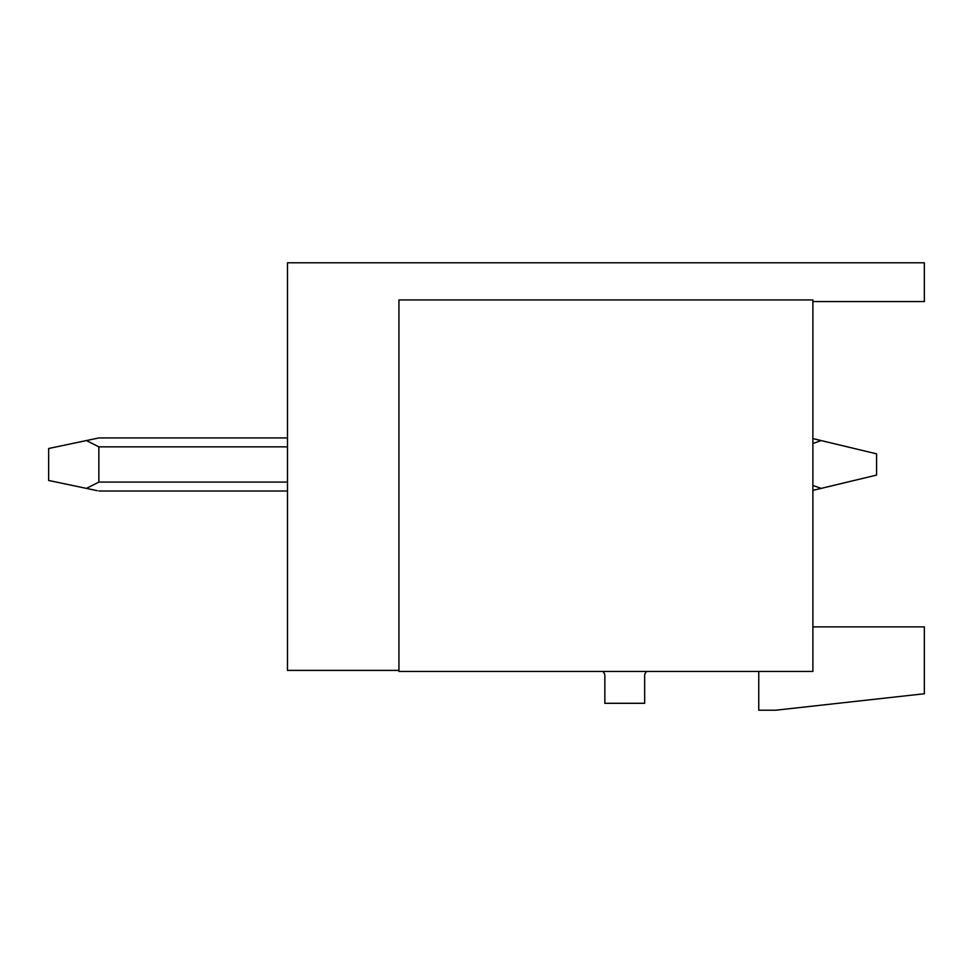 <?xml version="1.0" encoding="UTF-8"?>
<svg xmlns="http://www.w3.org/2000/svg" width="973" height="973" viewBox="0 0 973 973"><rect width="100%" height="100%" fill="white"/><g stroke="black" fill="none" stroke-linecap="round" stroke-linejoin="round"><path stroke-width="1.46" d="M812.893 301.545L924.35 301.545L924.35 262.795L287.473 262.795L287.473 670.397L398.93 670.397M812.893 626.88L924.35 626.88L924.35 693.749L775.749 710.205L758.758 710.205L758.758 671.455M812.893 299.952L398.93 299.952L398.93 671.455L812.893 671.455L812.893 299.952M602.725 671.455A5.303 5.303 0 0 1 604.853 675.7L604.853 703.297L644.661 703.297L644.661 675.7A5.303 5.303 0 0 1 646.777 671.455M287.473 437.935L98.857 437.935L86.439 440.55L98.857 446.85L86.439 440.55L98.857 446.85L86.439 440.55L98.857 446.85L86.439 440.55L98.857 446.85L86.439 440.55L98.857 446.85L86.439 440.55L98.857 446.85L86.439 440.55L98.857 446.85L98.857 482.097L86.439 488.397L97.312 490.684M98.857 437.935L48.65 448.504L48.65 480.455L86.439 488.397M812.893 438.58L876.588 453.856L876.588 475.092L812.893 490.38M821.127 440.55L812.893 443.542M812.893 485.405L821.127 488.397M287.473 491.012L98.857 491.012M287.473 446.85L98.857 446.85M287.473 482.097L98.857 482.097"/></g></svg>
